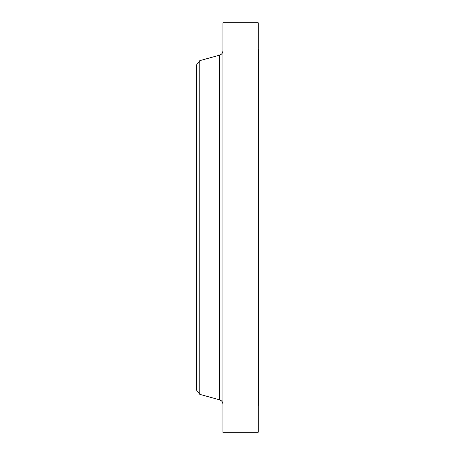 <?xml version="1.0" encoding="UTF-8"?>
<svg xmlns="http://www.w3.org/2000/svg" width="455" height="455" viewBox="0 0 455 455"><rect width="100%" height="100%" fill="white"/><g stroke="black" fill="none" stroke-linecap="round" stroke-linejoin="round"><path stroke-width="0.68" d="M258.247 49.265L258.616 49.265L258.616 405.735L258.247 405.735M199.796 394.349L199.796 60.651L196.384 65.099L196.384 389.901L199.796 394.349L219.663 399.865L219.663 55.135C221.693 54.441 222.768 53.019 222.899 50.875M222.899 227.5L222.899 432.25L258.247 432.25L258.247 22.75L222.899 22.75L222.899 227.5M199.796 60.651L219.663 55.135M219.663 399.865C221.693 400.559 222.768 401.981 222.899 404.125"/></g></svg>
